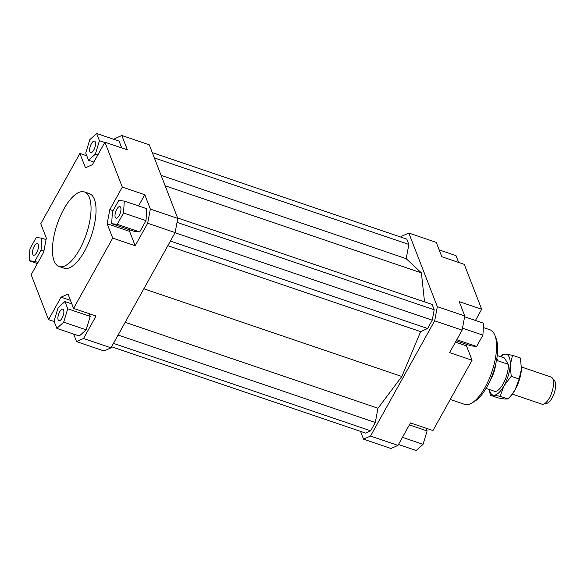 <?xml version="1.0" encoding="UTF-8"?>
<svg xmlns="http://www.w3.org/2000/svg" width="584" height="584" viewBox="0 0 584 584"><rect width="100%" height="100%" fill="white"/><g stroke="black" fill="none" stroke-linecap="round" stroke-linejoin="round"><path stroke-width="0.88" d="M492.129 375.687A17.9 6.993 -71.2 0 0 494.305 369.3M490.078 380.644A17.542 6.855 -71.2 0 0 495.692 364.117M486.063 388.404L495.049 391.462A17.542 6.855 -71.2 0 0 504.153 381.958A17.542 6.855 -71.2 0 0 508.306 364.336L497.699 360.729L496.845 358.313M521.497 366.986L551.135 377.06A14.315 5.592 108.8 0 1 552.289 377.914A14.315 5.592 108.8 0 1 552.552 378.286A14.315 5.592 108.8 0 1 551.661 392.871A14.315 5.592 108.8 0 1 543.361 404.201A14.315 5.592 108.8 0 1 541.915 404.172L512.278 394.098M543.361 404.201L546.938 403.296A12.249 4.789 -71.2 0 0 554.041 393.609A12.249 4.789 -71.2 0 0 554.8 381.126A12.249 4.789 -71.2 0 0 554.581 380.804L552.289 377.914M497.239 355.517L504.415 357.956L508.306 364.336M84.417 191.946L89.41 193.647A39.369 15.381 108.8 0 1 94.374 199.232A39.369 15.381 108.8 0 1 88.213 243.827A39.369 15.381 108.8 0 1 64.065 268.202L59.072 266.501A39.369 15.381 108.8 0 1 54.108 260.917A39.369 15.381 108.8 0 1 60.269 216.321A39.369 15.381 108.8 0 1 84.417 191.946A39.369 15.381 108.8 0 1 89.381 197.531A39.369 15.381 108.8 0 1 83.22 242.126A39.369 15.381 108.8 0 1 59.072 266.501M38.223 244.557A6.088 2.38 108.8 0 1 37.266 251.448A6.088 2.38 108.8 0 1 33.536 255.215A6.088 2.38 108.8 0 1 32.77 254.354A6.088 2.38 108.8 0 1 33.719 247.455A6.088 2.38 108.8 0 1 37.456 243.689A6.088 2.38 108.8 0 1 38.223 244.557M93.798 150.015A6.088 2.38 108.8 0 1 90.63 152.643A6.088 2.38 108.8 0 1 91.374 143.759A6.088 2.38 108.8 0 1 94.542 141.124A6.088 2.38 108.8 0 1 93.798 150.015M115.252 217.292A6.088 2.38 108.8 0 1 116.201 210.401A6.088 2.38 108.8 0 1 119.932 206.634A6.088 2.38 108.8 0 1 120.705 207.495A6.088 2.38 108.8 0 1 119.749 214.386A6.088 2.38 108.8 0 1 116.019 218.153A6.088 2.38 108.8 0 1 115.252 217.292M59.678 311.834A6.088 2.38 108.8 0 1 62.846 309.199A6.088 2.38 108.8 0 1 62.101 318.09A6.088 2.38 108.8 0 1 58.926 320.726A6.088 2.38 108.8 0 1 59.678 311.834M483.369 327.558L489.947 329.799A39.369 15.381 108.8 0 1 494.911 335.384A39.369 15.381 108.8 0 1 494.933 335.42A39.369 15.381 108.8 0 1 491.837 372.023A39.369 15.381 108.8 0 1 471.981 402.931A39.369 15.381 108.8 0 1 464.601 404.354L450.235 399.471M471.981 402.931L474.865 401.171A36.507 14.264 -71.2 0 0 493.276 372.512A36.507 14.264 -71.2 0 0 496.144 338.574A36.507 14.264 -71.2 0 0 496.13 338.537M391.017 448.512L397.967 445.388L370.519 436.058L363.569 439.183L391.017 448.512M397.967 445.388L410.479 422.918L432.941 430.547L472.069 360.248L449.607 352.612L462.112 330.142L464.784 315.981L437.336 306.651L434.664 320.813L462.112 330.142M434.664 320.813L370.519 436.058M401.259 237.235L401.858 236.162L408.807 233.045L437.336 306.651M363.569 439.183L360.547 431.394M424.531 301.877L421.385 272.874L406.187 258.675L408.873 244.448L406.807 239.126L152.285 152.607M111.573 346.765L365.562 433.094L370.657 430.809L375.293 422.48L377.979 408.245L401.843 376.498L420.619 331.639L427.605 328.5L432.24 320.171L434.197 309.783L432.138 304.468L177.609 217.949M464.784 315.981L459.221 301.629L481.683 309.257L464.28 264.362L441.818 256.726L436.255 242.375L408.807 233.045M455.44 342.136L466.506 345.896L466.784 344.414M481.683 309.257L475.449 320.455M54.195 321.558L48.552 319.638L31.149 274.743L43.661 252.266L46.333 238.104L40.77 223.752L79.898 153.453L86.79 155.797M114.369 139.503L114.865 138.612L121.815 135.488L149.263 144.817L177.792 218.423L150.343 209.094L147.672 223.256L175.127 232.585L177.792 218.423M147.672 223.256L135.167 245.733L112.705 238.097L73.577 308.396L96.039 316.032L83.527 338.501L76.577 341.625L104.032 350.955L110.982 347.838L175.127 232.585M110.982 347.838L83.527 338.501M138.547 205.933L144.781 194.742L150.343 209.094M129.882 229.892L129.604 231.381L135.167 245.733M146.007 220.628L139.715 231.943L134.137 231.337L111.683 223.701L117.253 224.307L123.545 212.992L146.007 220.628L146.73 208.714L124.275 201.078L118.698 200.48L112.405 211.795L111.683 223.701M76.577 341.625L73.657 334.084M89.14 313.688L90.199 316.411L86.147 329.821L79.293 336.004L56.838 328.369L63.685 322.185L67.737 308.775L64.941 301.556L58.086 307.739L54.035 321.142L56.838 328.369M79.898 153.453L85.461 167.805L92.411 164.681L104.916 142.204L122.319 187.106L144.781 194.742M121.815 135.488L127.378 149.84L104.916 142.204M113.026 210.671L109.814 209.576L107.142 223.745L129.604 231.381M112.705 238.097L107.142 223.745M73.577 308.396L68.014 294.044L61.065 297.168L70.46 300.358M48.552 319.638L61.065 297.168M64.941 301.556L71.832 303.899M67.737 308.775L90.199 316.411M63.685 322.185L86.147 329.821M117.253 224.307L139.715 231.943M123.545 212.992L124.275 201.078M109.814 209.576L122.319 187.106M96.637 133.473L89.783 139.664L85.731 153.066L88.534 160.293L95.382 154.11L99.433 140.7L96.637 133.473L119.1 141.109L121.735 147.927M99.433 140.7L104.748 142.511M95.382 154.11L97.827 154.942M88.534 160.293L93.849 162.096M36.215 237.542L29.923 248.85L29.2 260.763L34.77 261.362L41.07 250.054L41.792 238.141L36.215 237.542M41.792 238.141L46.048 239.586M41.07 250.054L43.895 251.018M34.77 261.362L37.989 262.457M29.2 260.763L37.383 263.545M426.043 428.203L427.101 430.934L423.05 444.336L416.195 450.527L398.463 444.497M427.101 430.934L409.369 424.904M423.05 444.336L402.449 437.336M464.638 316.776L483.632 323.237L482.91 335.15L476.617 346.458L456.783 339.72M482.91 335.15L462.477 328.201M476.617 346.458L471.04 345.859L456.177 340.808M466.506 345.896L472.069 360.248M439.175 249.916L456.002 255.631L458.637 262.442M154.344 157.928L408.873 244.448M161.104 175.368L406.187 258.675M165.141 185.778L421.385 272.874M125.18 322.317L377.979 408.245M143.839 288.795L401.843 376.498M118.092 335.048L375.293 422.48M113.457 343.377L370.657 430.809M177.047 222.373L434.197 309.783M175.039 232.746L432.24 320.171M170.404 241.075L427.605 328.5M167.82 245.711L420.619 331.639M500.495 356.627L502.685 354.254L505.926 354.218L512.518 355.313L510.204 365.255A21.477 8.388 -71.2 0 0 509.358 357.423A21.477 8.388 -71.2 0 0 505.926 354.218A21.477 8.388 -71.2 0 0 500.649 356.678M489.472 389.564A21.477 8.388 -71.2 0 0 490.115 391.995A21.477 8.388 -71.2 0 0 493.538 395.2L490.297 395.237L489.385 389.528M490.297 395.237L498.181 397.916L504.773 399.018L508.014 398.981L511.642 394.894L515.241 389.564A21.477 8.388 108.8 0 1 512.124 394.295L511.642 394.894M521.49 366.664A21.477 8.388 108.8 0 1 521.49 366.73A21.477 8.388 108.8 0 1 521.439 369.073L520.402 357.999L512.518 355.313M493.538 395.2A21.477 8.388 -71.2 0 0 504.014 385.747A21.477 8.388 -71.2 0 0 510.204 365.255L511.241 376.337L504.014 385.747L500.13 396.295L493.538 395.2M515.241 389.564L519.125 379.016L521.439 369.073A21.477 8.388 108.8 0 1 515.241 389.564M511.241 376.337L519.125 379.016M500.13 396.295L508.014 398.981M496.144 338.574L494.933 335.42"/></g></svg>
